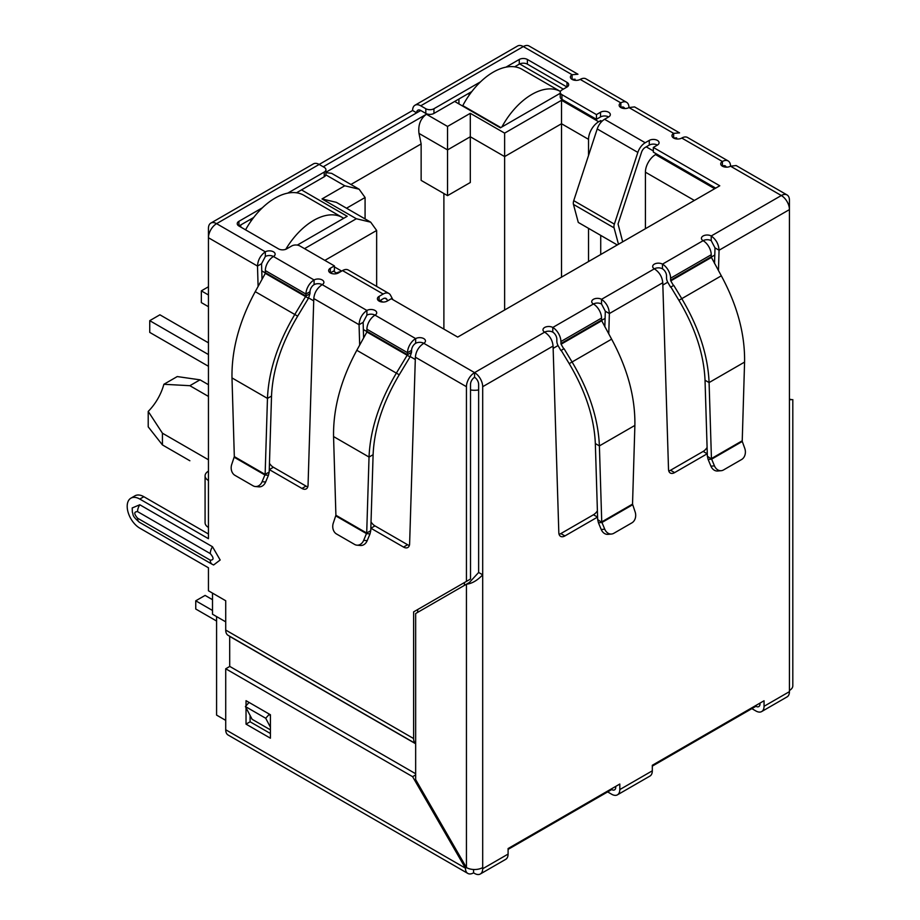 <?xml version="1.0" encoding="UTF-8"?>
<svg xmlns="http://www.w3.org/2000/svg" width="920" height="920" viewBox="0 0 920 920"><rect width="100%" height="100%" fill="white"/><g stroke="black" fill="none" stroke-linecap="round" stroke-linejoin="round"><path stroke-width="1.38" d="M614.088 227.873A6.463 3.737 -60 0 1 613.939 226.596A6.463 3.737 -60 0 1 614.365 224.112L573.735 200.663A6.463 3.737 120 0 0 573.309 203.136A6.463 3.737 120 0 0 573.459 204.412L614.088 227.873L618.481 244.26M573.735 200.663L597.218 128.949L637.847 152.409L614.365 224.112M617.297 244.95L578.289 222.433L573.459 204.412M637.847 152.409A11.489 6.635 -60 0 1 645.207 142.738L649.279 140.392A5.75 3.312 180 0 1 655.534 139.679A5.75 3.312 180 0 1 659.077 142.738A5.75 3.312 180 0 1 657.397 145.084A5.75 3.312 0 0 0 649.279 145.084L645.207 147.43A5.75 3.312 -60 0 0 641.528 152.271L618.044 223.974L622.69 241.833M608.649 116.943A5.75 3.312 0 0 0 600.519 116.943L596.459 119.289L596.459 114.597L600.519 112.251A5.75 3.312 180 0 1 606.774 111.527A5.75 3.312 180 0 1 610.328 114.597A5.75 3.312 180 0 1 608.649 116.943L604.578 119.289A11.489 6.635 120 0 0 597.218 128.949M596.459 119.289L561.924 99.348L561.924 94.656L596.459 114.597M505.942 67.16L519.259 59.466A5.75 3.312 180 0 1 527.39 59.466L566.996 82.34A5.75 3.312 180 0 1 568.686 84.686A5.75 3.312 180 0 1 566.996 87.032L561.924 89.965A5.75 3.312 0 0 0 560.234 92.31L560.234 97.002A5.75 3.312 0 0 0 561.924 99.348M560.234 92.31A5.75 3.312 0 0 0 561.924 94.656M566.996 82.34L566.996 87.032L527.39 64.158A5.75 3.312 0 0 0 519.259 64.158L514.659 66.815M471.856 91.528L433.941 113.424L433.941 108.732L480.573 81.811M425.81 113.424L420.739 110.492A5.75 3.312 60 0 0 417.864 110.204A5.75 3.312 60 0 0 416.668 112.838L412.608 110.492A11.489 6.635 60 0 1 414.989 105.225A11.489 6.635 60 0 1 420.739 105.8L425.81 108.732L425.81 113.424A5.75 3.312 0 0 0 433.941 113.424M425.81 108.732A5.75 3.312 0 0 0 433.941 108.732M287.764 193.119L324.242 172.063A5.75 3.312 0 0 0 325.921 169.717A5.75 3.312 0 0 0 324.242 167.371L319.159 164.439L412.608 110.492M626.577 102.292A11.489 6.635 -60 0 1 628.958 107.559A5.75 3.312 180 0 1 620.827 107.559A5.75 3.312 180 0 1 619.148 105.213A5.75 3.312 180 0 1 620.827 102.867A11.489 6.635 -60 0 1 626.577 102.292L585.948 78.844A11.489 6.635 120 0 0 580.198 79.407A5.75 3.312 180 0 1 572.079 79.407A5.75 3.312 180 0 1 570.4 77.061A5.75 3.312 180 0 1 572.079 74.715L523.319 46.563A11.489 6.635 -120 0 0 517.58 46L414.989 105.225M265.328 256.507L261.556 263.718L257.496 266.064C257.876 260.026 260.486 255.288 265.328 251.815A5.75 3.312 180 0 1 271.595 251.102A5.75 3.312 180 0 1 275.137 254.161A5.75 3.312 180 0 1 273.458 256.507A5.75 3.312 0 0 0 265.328 256.507L265.328 251.815L216.579 223.663A11.489 6.635 120 0 0 208.449 237.739L208.449 228.355A11.489 6.635 -120 0 1 210.829 223.1L313.421 163.875A11.489 6.635 -120 0 1 319.159 164.439L216.579 223.663A11.489 6.635 -120 0 0 210.829 223.1M324.242 172.063L324.242 176.755A5.75 3.312 0 0 0 325.921 174.409L325.921 169.717M324.242 176.755L296.481 192.786M253.678 217.499L238.924 226.009A5.75 3.312 180 0 1 237.233 223.663A5.75 3.312 180 0 1 238.924 221.317L262.395 207.77M715.702 188.129L653.338 152.122L653.338 147.43L719.762 185.782L457.711 337.088L391.276 298.735L387.216 301.082A5.75 3.312 180 0 1 379.086 301.082A5.75 3.312 180 0 1 377.407 298.735A5.75 3.312 180 0 1 379.086 296.389L383.157 294.043A11.489 6.635 -60 0 1 388.895 293.468L348.266 270.008A11.489 6.635 120 0 0 342.527 270.583L338.456 272.93A5.75 3.312 180 0 1 330.337 272.93L334.397 270.583L334.397 265.892L299.862 245.95A5.75 3.312 0 0 0 291.743 245.95L286.661 248.883A5.75 3.312 180 0 1 278.53 248.883L238.924 226.009L238.924 221.317M657.397 145.084L653.338 147.43M387.642 300.828L386.837 299.31A5.75 3.312 -60 0 0 386.032 298.448A5.75 3.312 -60 0 0 383.157 298.735L379.086 301.082L379.086 296.389M388.895 293.468A11.489 6.635 -60 0 1 390.517 295.205L392.851 299.644M330.337 268.237L330.337 272.93A5.75 3.312 180 0 1 328.659 270.583A5.75 3.312 180 0 1 330.337 268.237L334.397 265.892M314.088 284.659L314.088 279.967A5.75 3.312 180 0 1 320.344 279.243A5.75 3.312 180 0 1 323.897 282.313A5.75 3.312 180 0 1 322.207 284.659A5.75 3.312 0 0 0 314.088 284.659A5.75 3.312 120 0 0 310.017 291.697L305.957 294.043A11.489 6.635 -60 0 1 314.088 279.967L273.458 256.507A11.489 6.635 120 0 0 265.328 270.583L305.957 294.043L305.9 296.044L294.791 314.479L255.242 291.651L265.316 273.355L265.328 270.583M415.656 343.298L415.656 338.606L375.026 315.146A5.75 3.312 0 0 0 366.907 315.146L366.907 310.454A5.75 3.312 180 0 1 373.163 309.741A5.75 3.312 180 0 1 376.705 312.8A5.75 3.312 180 0 1 375.026 315.146A11.489 6.635 120 0 0 366.907 329.222L407.525 352.682A11.489 6.635 -60 0 1 415.656 338.606A5.75 3.312 180 0 1 421.923 337.893A5.75 3.312 180 0 1 425.466 340.952A5.75 3.312 180 0 1 423.786 343.298A5.75 3.312 0 0 0 415.656 343.298A5.75 3.312 120 0 0 411.596 350.336L407.525 352.682L407.169 355.258L396.359 373.129L356.81 350.29L366.896 332.005L366.907 329.222M597.597 517.063A8.614 4.979 -60 0 1 597.529 517.097L564.903 535.934A8.614 4.979 -60 0 1 560.602 536.36A8.614 4.979 -60 0 1 558.819 532.657L553.069 346.058C552.495 340.147 549.688 335.512 544.651 332.154A5.75 3.312 180 0 1 542.972 329.808A5.75 3.312 180 0 1 546.514 326.749A5.75 3.312 180 0 1 552.782 327.462A11.489 6.635 60 0 1 560.901 341.538L561.096 344.218L563.776 348.864L560.901 350.52L558.221 345.874A6.658 3.841 60 0 1 556.841 341.228L556.841 339.192A5.75 3.312 -120 0 0 552.782 332.154A5.75 3.312 0 0 0 544.651 332.154L474.57 372.623A11.489 6.635 120 0 0 466.44 386.699L466.44 581.394L470.511 579.048L470.511 384.353A5.75 3.312 -60 0 1 474.57 377.315A5.75 3.312 60 0 1 478.63 384.353L478.63 572.47L469.395 582.498L415.656 613.525L415.656 779.608L466.44 867.571A11.489 6.635 0 0 0 482.69 867.571L482.69 868.744A11.489 6.635 60 0 1 480.309 874A11.489 6.635 60 0 1 474.57 873.436L473.558 872.85A11.489 6.635 -60 0 1 467.808 873.413A11.489 6.635 -60 0 1 465.428 868.158L412.608 776.675L225.722 668.771L225.722 729.755A11.489 6.635 -60 0 0 228.102 735.022L467.808 873.413M597.667 519.547L598.437 522.79L601.956 522.479L597.667 519.547L595.332 443.555C594.228 417.772 585.511 391.138 569.204 363.641L561.177 350.359L564.052 348.703L572.079 361.985C589.156 390.816 598.264 418.784 599.391 445.901L634.88 425.419C635.329 397.417 627.578 368.667 611.616 339.158L601.726 320.758L601.53 318.078A11.489 6.635 -120 0 0 593.411 304.002A5.75 3.312 180 0 1 591.721 301.668A5.75 3.312 180 0 1 595.274 298.597A5.75 3.312 180 0 1 601.53 299.322C606.372 302.772 608.982 307.522 609.362 313.559L608.764 333.96M707.296 453.732A8.614 4.979 -60 0 1 707.227 453.767L674.601 472.604A8.614 4.979 -60 0 1 670.3 473.029A8.614 4.979 -60 0 1 668.518 469.326L662.768 282.727C662.193 276.816 659.387 272.182 654.35 268.824A5.75 3.312 180 0 1 652.671 266.478A5.75 3.312 180 0 1 656.213 263.407A5.75 3.312 180 0 1 662.481 264.132A11.489 6.635 60 0 1 670.599 278.208L711.229 254.748A11.489 6.635 -120 0 0 703.11 240.672A5.75 3.312 180 0 1 701.419 238.326A5.75 3.312 180 0 1 704.973 235.267A5.75 3.312 180 0 1 711.229 235.98L711.229 240.672L715.001 247.882L719.06 250.228L718.462 270.618M480.309 874L505.712 859.337A11.489 6.635 -120 0 0 508.093 854.082L508.093 848.55L619.815 784.035L619.815 789.567A11.489 6.635 60 0 1 617.435 794.834L649.945 776.066A11.489 6.635 -120 0 0 652.314 770.81L652.314 765.279L764.048 700.764L764.048 706.295L789.44 691.644L789.44 399.602C793.891 399.602 793.891 399.602 789.44 399.602C793.891 399.602 793.891 399.602 789.44 399.602L789.44 209.599L719.06 250.228C718.681 244.191 716.07 239.441 711.229 235.98L781.321 195.523L730.526 166.198A5.75 3.312 180 0 1 722.407 166.198A5.75 3.312 180 0 1 720.716 163.852A5.75 3.312 180 0 1 722.407 161.506A11.489 6.635 -60 0 1 728.145 160.942A11.489 6.635 -60 0 1 730.526 166.198L736.126 165.542L787.06 194.948A11.489 6.635 -60 0 1 789.44 200.215L789.44 209.599A11.489 6.635 -120 0 0 781.321 195.523A11.489 6.635 -60 0 1 787.06 194.948M728.145 160.942L687.516 137.482A11.489 6.635 120 0 0 681.777 138.046A5.75 3.312 180 0 1 673.647 138.046A5.75 3.312 180 0 1 671.968 135.7A5.75 3.312 180 0 1 673.647 133.354L673.647 138.046L676.671 137.85M580.198 79.407L620.827 102.867L620.827 107.559A5.75 3.312 -60 0 1 623.702 107.272A5.75 3.312 -60 0 1 624.68 108.525M681.777 138.046L722.407 161.506L722.407 166.198A5.75 3.312 -60 0 1 725.282 165.91A5.75 3.312 -60 0 1 726.259 167.164M711.229 256.783L711.424 257.427L670.795 280.876L670.599 280.243L711.229 256.783L711.229 254.748M711.229 240.672A5.75 3.312 0 0 0 703.11 240.672L662.481 264.132L662.481 268.824A5.75 3.312 60 0 1 666.54 275.862L666.54 277.897A6.658 3.841 60 0 0 667.92 282.543L670.599 287.189L673.75 285.373L681.777 298.655C698.855 327.474 707.963 355.453 709.09 382.57L711.436 458.562L742.233 440.784L744.579 362.089C745.027 334.086 737.276 305.325 721.314 275.816L711.424 257.427M670.599 280.243L670.599 278.208M670.795 280.876L673.474 285.522M673.75 285.373L670.875 287.029L678.902 300.311C695.198 327.761 703.904 354.395 705.03 380.224L709.09 382.57L744.579 362.089M742.233 440.784L742.279 441.462L711.654 459.149L707.365 456.216L705.03 380.224M714.449 465.865L710.93 466.175L708.135 459.459L711.654 459.149L714.449 465.865A8.614 6.796 84.9 0 0 721.222 470.695A8.614 6.796 84.9 0 0 723.499 469.959L741.623 459.505A8.614 6.796 84.9 0 0 744.763 448.362L742.279 441.462M708.135 459.459L707.365 456.216M710.93 466.175A8.614 6.796 84.9 0 0 717.703 471.005L721.222 470.695M662.481 268.824A5.75 3.312 0 0 0 654.35 268.824L601.53 299.322L601.53 304.014L605.303 311.213L609.362 313.559L662.768 282.727M604.842 326.841L605.303 311.213M559.072 534.313A8.614 4.979 120 0 0 560.843 533.588L593.469 514.751A8.614 4.979 120 0 0 597.402 510.818M668.771 470.971A8.614 4.979 120 0 0 670.542 470.258L703.168 451.421A8.614 4.979 120 0 0 707.1 447.488M714.541 263.499L715.001 247.882M634.88 425.419L632.534 504.114L601.737 521.893L599.391 445.901L595.332 443.555M632.534 504.114L635.064 511.704A8.614 6.796 -95.1 0 1 631.925 522.836L613.801 533.301A8.614 6.796 -95.1 0 1 611.524 534.025A8.614 6.796 -95.1 0 1 604.75 529.195L601.956 522.479L632.581 504.792M604.75 529.195L601.231 529.517L598.437 522.79M601.231 529.517A8.614 6.796 84.9 0 0 608.005 534.347L611.524 534.025M411.596 350.336L411.527 352.337L407.468 354.683L366.965 331.292M411.527 352.337L410.032 356.914L366.896 332.005M356.81 350.29C340.872 379.776 333.12 408.526 333.558 436.563L369.035 457.044L366.7 533.036L370.76 530.691L373.106 454.698C374.21 428.916 382.916 402.27 399.234 374.785L410.032 356.914M373.106 454.698L369.035 457.044C370.162 429.962 379.27 401.982 396.359 373.129L399.234 374.785M335.903 515.257L366.7 533.036L363.676 540.339A8.614 6.796 95.1 0 1 356.914 545.169A8.614 6.796 95.1 0 1 354.637 544.444L336.513 533.979A8.614 6.796 95.1 0 1 333.373 522.847L335.903 515.257L333.558 436.563M370.76 530.691L370.001 533.933L366.482 533.623L335.857 515.936M356.914 545.169L360.433 545.491A8.614 6.796 -84.9 0 0 367.195 540.661L370.001 533.933M310.017 291.697L309.959 293.698L305.9 296.044L265.397 272.654M309.959 293.698L308.464 298.264L265.316 273.355M255.242 291.651C239.292 321.137 231.541 349.887 231.989 377.913L267.467 398.406L265.132 474.398L269.192 472.052L271.526 396.06C272.642 370.277 281.347 343.631 297.654 316.147L308.464 298.264M271.526 396.06L267.467 398.406C268.594 371.312 277.702 343.344 294.791 314.479L297.654 316.147M234.324 456.607L265.132 474.398L262.108 481.7A8.614 6.796 95.1 0 1 255.346 486.53A8.614 6.796 95.1 0 1 253.058 485.794L234.933 475.329A8.614 6.796 95.1 0 1 231.805 464.197L234.324 456.607L231.989 377.913M269.192 472.052L268.433 475.295L264.914 474.984L234.289 457.297M255.346 486.53L258.865 486.841A8.614 6.796 -84.9 0 0 265.627 482.011L268.433 475.295M553.069 346.058L482.69 386.699A11.489 6.635 -120 0 0 474.57 372.623L474.57 377.315M601.53 304.014A5.75 3.312 0 0 0 593.411 304.014L552.782 327.462L552.782 332.154M420.739 105.8L523.319 46.563A11.489 6.635 -60 0 1 529.069 46L577.967 74.232L572.079 74.715L572.079 79.407L575.092 79.212M759.989 703.11L759.989 703.949A5.75 3.312 60 0 1 758.793 706.583A5.75 3.312 60 0 1 755.918 706.295L652.314 766.119M615.756 786.381L615.756 787.221A5.75 3.312 60 0 1 614.56 789.855A5.75 3.312 60 0 1 611.696 789.567L508.093 849.39M478.63 572.47L482.69 574.816C477.273 580.52 471.856 583.648 466.44 584.2L466.44 867.571L465.428 868.158L225.722 729.755M789.44 690.471A11.489 6.635 0 0 0 792.81 685.779L792.81 399.602M634.558 106.904L628.958 107.559L673.647 133.354L679.546 132.871L634.558 106.904M366.907 315.146L363.135 322.356L359.065 324.702C359.455 318.676 362.066 313.927 366.907 310.454L322.207 284.659C317.181 288.006 314.375 292.64 313.789 298.563L308.05 485.162A8.614 4.979 60 0 1 306.268 488.865A8.614 4.979 60 0 1 301.955 488.44L269.33 469.602A8.614 4.979 60 0 1 269.272 469.568M482.69 386.699L482.69 867.571M474.57 372.623L423.786 343.298C418.749 346.644 415.943 351.279 415.368 357.202L409.618 543.8A8.614 4.979 60 0 1 407.836 547.503A8.614 4.979 60 0 1 403.523 547.078L370.909 528.241A8.614 4.979 60 0 1 370.841 528.207M363.596 337.985L363.135 322.356M359.674 345.103L359.065 324.702L313.789 298.563M371.036 521.962A8.614 4.979 -120 0 0 374.969 525.895L407.594 544.732A8.614 4.979 -120 0 0 409.365 545.457M269.457 463.323A8.614 4.979 -120 0 0 273.389 467.256L306.015 486.093A8.614 4.979 -120 0 0 307.786 486.806M262.027 279.335L261.556 263.718M258.106 286.453L257.496 266.064L208.449 237.739L208.449 480.527A11.489 6.635 180 0 1 205.079 475.835A11.489 6.635 180 0 1 208.449 471.143M205.079 475.835L205.079 522.744A11.489 6.635 0 0 0 208.449 527.436L208.449 538.694L139.782 499.054A17.813 10.281 -120 0 0 130.881 498.18A17.813 10.281 -120 0 0 127.19 506.333A17.813 10.281 -120 0 0 139.782 528.149L208.449 567.789L208.449 590.778L225.722 600.748L225.722 630.062L413.62 738.553L413.62 611.88L417.691 609.534L417.691 612.352M208.449 534.002L143.853 496.708A17.813 10.281 -120 0 0 134.941 495.834L130.881 498.18M270.411 729.859L252.126 719.302L245.398 706.537L249.078 702.431L269.387 714.161L265.707 718.267L270.411 727.179M270.411 716.082L269.387 714.161M245.398 706.537L265.707 718.267M413.62 611.88L466.44 581.394M137.551 518.178A8.901 5.14 120 0 0 139.391 522.249C131.18 515.269 133.699 514.763 132.342 512.106L132.215 507.943L139.782 504.758L212.508 546.745L220.167 560.004L213.624 564.972L212.117 564.236A8.901 5.14 -60 0 1 210.277 560.165L137.551 518.178C133.871 513.866 133.871 511.669 137.551 511.6L210.277 553.598C213.958 557.911 213.958 560.096 210.277 560.165M225.722 630.062A11.489 6.635 -60 0 0 228.102 635.329L415.656 743.613A11.489 6.635 -60 0 1 413.62 738.553M229.712 666.459L229.689 636.398L415.656 743.762M764.048 706.295A11.489 6.635 60 0 1 761.668 711.562A11.489 6.635 60 0 1 755.918 710.987L751.858 708.641M789.44 691.644A11.489 6.635 60 0 1 787.06 696.9L761.668 711.562M617.435 794.834A11.489 6.635 60 0 1 611.696 794.259L607.625 791.913M473.558 869.481L473.558 872.85M246.031 705.835L246.031 700.672L270.411 714.748L270.411 738.196L246.031 724.132L246.031 707.744M417.634 785.381L417.634 783.023M415.656 773.743L229.781 666.425L225.722 668.771M250.09 715.449L250.09 721.786L270.411 733.516M415.656 774.916L412.608 776.675M250.09 721.786L246.031 724.132M208.449 384.698L200.019 379.834L177.249 376.567L163.875 384.284L189.865 385.698L208.449 396.428M208.449 459.77L162.438 433.205L148.212 411.412A37.352 21.562 120 0 0 163.875 384.284M216.579 616.572L216.579 715.093L225.722 720.371M225.722 621.851L212.508 614.226L212.508 593.124M240.752 227.067L240.752 224.963M323.23 166.784L420.739 110.492M458.93 103.925L458.93 98.992M382.789 302.036L380.109 300.495M601.967 121.29L600.726 120.577L600.726 122.636M600.726 235.382L600.726 254.518M653.338 150.949L646.231 146.843M519.685 63.94L563.339 89.148M560.234 93.276L500.365 127.845L454.664 101.453M301.484 189.888L347.197 216.28L297.286 245.099M325.921 172.27L426.42 114.241C420.474 118.623 417.99 125.016 418.991 133.411L447.546 149.902L470.304 136.758L504.631 156.584L504.631 309.994M588.535 155.468L588.535 139.345A14.363 8.291 -60 0 1 598.69 121.751L600.726 120.577M656.581 153.996L655.569 154.583A14.363 8.291 120 0 0 645.414 172.178L645.414 228.712M335.214 273.861L336.628 273.044A14.363 8.291 -60 0 1 340.618 271.688M468.073 93.713L469.579 94.587M249.895 219.684L251.401 220.558M588.535 261.556L588.535 228.344M304.531 248.653L356.339 218.742L322.011 198.927L344.758 185.782L359.122 189.221L365.079 197.512L365.079 218.925M359.122 189.221L331.614 173.339L325.921 172.626M322.011 198.927L336.375 202.354L370.702 222.18L376.648 230.471L376.648 286.396M356.339 218.742L370.702 222.18M426.42 114.241L447.546 126.442L470.304 113.309L504.631 133.124L561.51 100.28L561.51 123.74L588.535 139.345M504.631 133.124L504.631 156.584L561.51 123.74L561.51 277.15M470.304 113.309L470.304 182.505L447.546 195.638L447.546 126.442M350.911 184.483L421.141 143.934L418.991 133.411M443.888 329.107L443.888 193.522M447.546 195.638L421.141 180.389L421.141 143.934M148.212 411.412L148.212 426.845L162.438 444.923L189.865 460.759M200.019 379.834L189.865 385.698M162.438 444.923L162.438 433.205M212.508 599.69L205.102 595.412L195.753 600.806L212.508 610.477M195.753 600.806L195.753 609.017L216.579 621.034M501.883 126.971A57.454 33.178 -60 0 1 531.852 94.426A57.454 33.178 -60 0 1 560.418 91.482L521.985 69.287A57.454 33.178 120 0 0 493.258 72.139A57.454 33.178 120 0 0 462.783 105.616L462.783 106.145M500.836 127.581L462.783 105.616M285.775 249.297A57.454 33.178 -60 0 1 313.674 220.386A57.454 33.178 -60 0 1 342.412 217.534A57.454 33.178 -60 0 1 343.654 218.327M342.412 217.534L303.807 195.258A57.454 33.178 120 0 0 275.08 198.099A57.454 33.178 120 0 0 245.548 229.839M208.449 294.975L201.342 290.869L201.342 302.599L208.449 306.705M208.449 354.556L149.742 320.666L159.896 314.801L208.449 342.827M149.742 320.666L149.742 332.396L208.449 366.286M201.342 290.869L208.449 286.764M604.578 119.289L645.207 142.738M600.519 116.943L600.519 112.251M527.39 64.158L527.39 59.466M519.259 64.158L519.259 59.466M649.279 140.392L649.279 145.084M386.837 299.31L384.87 298.183M383.157 294.043L342.527 270.583M721.314 275.816L678.902 300.311M593.469 514.751L597.529 517.097M560.843 533.588L564.903 535.934M670.542 470.258L674.601 472.604M703.168 451.421L707.227 453.767M560.901 341.538L601.53 318.078M601.53 320.114L560.901 343.574M601.726 320.758L561.096 344.218M569.204 363.641L611.616 339.158M363.676 540.339L367.195 540.661M262.108 481.7L265.627 482.011M415.368 357.202L466.44 386.699M370.909 528.241L374.969 525.895M306.015 486.093L301.955 488.44M273.389 467.256L269.33 469.602M208.449 480.527L208.449 527.436M139.782 499.054L143.853 496.708M407.594 544.732L403.523 547.078M212.508 546.745A8.901 5.14 120 0 0 210.277 553.598M139.782 504.758A8.901 5.14 120 0 0 137.551 511.6M212.508 564.431A8.901 5.14 -60 0 1 212.117 564.236L139.391 522.249M482.69 868.744L508.093 854.082M619.815 789.567L652.314 770.81M714.782 255.047L711.275 257.071M667.736 282.21L662.837 285.027M605.095 318.377L601.577 320.401M558.037 345.541L553.139 348.369M478.63 389.953A14.363 8.291 180 0 1 470.511 389.953M464.416 582.567L464.416 585.373M415.288 359.513L410.228 356.58M366.976 331.614L363.342 329.521M313.72 300.863L308.66 297.942M265.408 272.976L261.774 270.871M344.758 185.782L325.864 174.88M561.51 100.28L598.69 121.751M655.569 154.583L714.69 188.715M336.628 273.044L333.385 271.17M346.529 208.219L365.079 197.512M324.852 260.383L376.648 230.471M645.414 172.178L694.37 200.445M789.44 399.176L791.66 399.602L790.567 399.74M341.653 271.089L334.397 266.892"/></g></svg>
